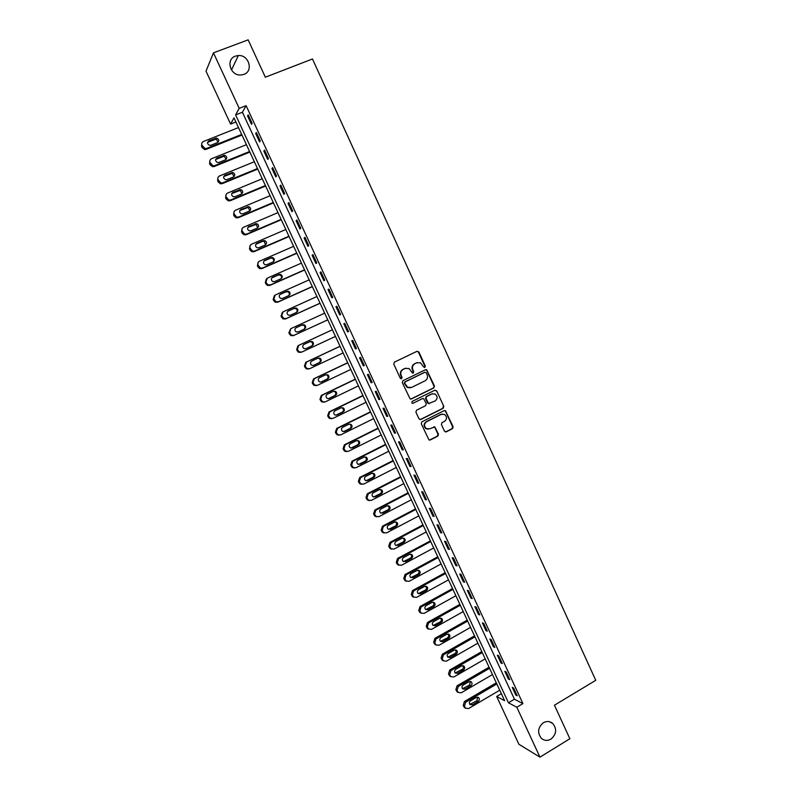 <?xml version="1.0" encoding="UTF-8"?>
<svg xmlns="http://www.w3.org/2000/svg" width="797" height="797" viewBox="0 0 797 797"><rect width="100%" height="100%" fill="white"/><g stroke="black" fill="none" stroke-linecap="round" stroke-linejoin="round"><path stroke-width="1.2" d="M424.861 367.407L425.309 366.052L418.873 352.015L417.02 351.298L394.415 362.147L393.768 364.09L400.273 378.216L401.588 378.714L402.037 377.36L401.2 375.526C400.253 372.837 400.951 370.774 403.272 369.33L405.155 368.423L408.981 368.473L412.418 373.026L413.264 373.036L413.713 371.691L412.876 369.868C411.939 367.178 412.627 365.126 414.928 363.691L416.811 362.784L420.537 362.814L423.566 366.899L424.861 367.407M424.432 367.497L424.851 366.172L418.425 352.144L417.01 351.298M401.15 378.804L401.2 375.526M412.836 373.135L412.876 369.868M543.355 722.74C537.816 727.502 537.158 732.692 541.372 738.321C544.291 740.762 547.479 741.031 550.936 739.148C556.495 734.296 557.113 729.076 552.769 723.487C549.89 721.146 546.752 720.906 543.355 722.74M235.414 56.129C225.69 59.247 230.044 75.486 240.465 75.028L243.862 74.42C253.775 71.172 248.903 54.604 238.313 55.551L235.414 56.129M444.447 431.157L446.28 431.844L452.487 428.686L453.124 426.764L445.433 410.654L444.218 410.624L421.892 421.812L421.254 423.755L428.965 439.914L430.25 439.964L437.822 436.128L438.46 434.196L434.833 426.913L429.812 428.766L426.395 428.647C423.845 426.236 423.904 423.934 426.574 421.733L441.259 414.37L444.537 414.44C447.177 416.811 447.157 419.122 444.477 421.374L442.046 422.609L441.408 424.542L444.447 431.157M213.457 52.851L248.146 39.85L265.341 77.199L312.484 58.978L595.757 680.309L554.443 705.225L569.875 738.729L539.958 757.15L518.897 744.268L496.68 696.468L504.631 700.732L233.989 117.886L230.602 124.093L205.995 71.152L213.457 52.851L239.2 108.372L235.613 114.917L508.446 702.765L516.825 707.258L539.958 757.15M246.104 105.662L242.408 112.247L514.444 699.208L522.922 703.621L246.104 105.662L239.2 108.372M522.922 703.621L516.825 707.258M433.807 387.91L434.435 385.987L426.644 369.738L425.468 369.728L402.953 380.687L402.306 382.63L410.126 398.928L411.372 398.968L433.807 387.91L433.966 386.077L426.853 370.545L425.528 369.708M436.696 390.919L443.799 406.41L443.162 408.333L420.826 419.501L418.973 418.804L415.904 412.139L416.542 410.196L425.658 405.673L426.295 403.74L423.645 398.649L422.41 398.62L412.916 403.322L412.039 403.292L412.059 401.469L434.863 390.211L436.696 390.919L443.799 406.41M247.568 115.924L251.483 124.372L252.121 123.316L248.196 114.848L247.568 115.924L248.525 115.545M255.707 133.507L259.613 141.936L260.28 140.939L256.365 132.491L255.707 133.507L256.664 133.129M263.837 151.051L267.722 159.45L268.42 158.513L264.514 150.085L263.837 151.051L264.783 150.663M271.936 168.536L275.822 176.914L276.529 176.037L272.644 167.629L271.936 168.536L272.883 168.147M280.016 185.98L283.881 194.338L284.629 193.512L280.743 185.123L280.016 185.98L280.952 185.591M288.066 203.374L291.931 211.703L292.688 210.936L288.823 202.577L288.066 203.374L289.012 202.976M296.105 220.719L299.951 229.018L300.738 228.311L296.882 219.972L296.105 220.719L297.042 220.311M304.115 238.004L307.951 246.293L308.768 245.635L304.912 237.327L304.115 238.004L305.042 237.606M312.105 255.259L315.931 263.518L316.768 262.91L312.922 254.622L312.105 255.259L313.032 254.851M320.065 272.454L323.881 280.693L324.748 280.145L320.912 271.877L320.065 272.454L320.992 272.046M328.015 289.6L331.821 297.819L332.698 297.321L328.882 289.082L328.015 289.6L328.932 289.191M335.935 306.706L339.731 314.895L340.638 314.456L336.832 306.237L335.935 306.706L336.852 306.287M343.836 323.761L347.622 331.931L348.548 331.542L344.752 323.353L343.836 323.761M351.716 340.767L355.482 348.917L356.438 348.578L352.653 340.409L351.716 340.767M359.567 357.733L363.332 365.853L364.309 365.574L360.533 357.425L359.567 357.733M367.407 374.65L371.153 382.749L372.159 382.52L368.393 374.391L367.407 374.65M375.218 391.516L378.954 399.596L379.98 399.417L376.224 391.307L375.218 391.516M383.008 408.333L386.744 416.393L387.78 416.263L384.044 408.184L383.008 408.333M390.779 425.11L394.495 433.15L395.561 433.07L391.835 425.01L390.779 425.11M398.53 441.837L402.236 449.857L403.322 449.827L399.606 441.797L398.53 441.837M406.251 458.524L409.957 466.514L411.063 466.544L407.357 458.524L406.251 458.524M413.962 475.161L417.648 483.131L418.784 483.211L415.078 475.211L413.962 475.161M421.643 491.749L425.329 499.699L426.485 499.829L422.789 491.859L421.643 491.749M429.304 508.297L432.98 516.227L434.156 516.406L430.48 508.456L429.304 508.297M436.955 524.795L440.611 532.705L441.817 532.934L438.141 525.004L436.955 524.795M444.577 541.253L448.223 549.133L449.448 549.422L445.782 541.512L444.577 541.253M452.178 557.671L455.814 565.531L457.06 565.86L453.403 557.97L452.178 557.671M459.759 574.029L463.386 581.87L464.651 582.258L461.015 574.388L459.759 574.029M467.321 590.358L470.937 598.178L472.222 598.607L468.596 590.766L467.321 590.358M474.863 606.637L478.469 614.437L479.774 614.915L476.158 607.095L474.863 606.637M482.374 622.865L485.981 630.646L487.306 631.174L483.699 623.374L482.374 622.865M489.876 639.055L493.473 646.815L494.817 647.393L491.211 639.612L489.876 639.055M497.358 655.204L500.934 662.945L502.309 663.562L498.713 655.811L497.358 655.204M504.81 671.313L508.386 679.024L509.781 679.692L506.195 671.961L504.81 671.313M512.252 687.373L515.818 695.064L517.223 695.781L513.657 688.07L512.252 687.373M501.373 693.699L496.68 696.468M235.902 121.991L230.602 124.093M242.408 112.247L235.613 114.917M514.444 699.208L508.446 702.765M347.622 331.931L348.528 331.502M355.482 348.917L356.398 348.488M363.332 365.853L364.239 365.425M371.153 382.749L372.06 382.311M378.954 399.596L379.86 399.158M386.744 416.393L387.641 415.944M394.495 433.15L395.392 432.701M402.236 449.857L403.133 449.398M409.957 466.514L410.844 466.056M417.648 483.131L418.535 482.673M425.329 499.699L426.206 499.241M432.98 516.227L433.857 515.759M440.611 532.705L441.488 532.237M448.223 549.133L449.1 548.665M455.814 565.531L456.691 565.053M463.386 581.87L464.252 581.392M470.937 598.178L471.804 597.69M478.469 614.437L479.326 613.949M485.981 630.646L486.837 630.158M493.473 646.815L494.319 646.327M500.934 662.945L501.791 662.446M508.386 679.024L509.233 678.526M515.818 695.064L516.665 694.566M417.369 362.565L416.811 362.784M412.428 369.977C411.491 367.287 412.179 365.235 414.48 363.811L416.353 362.904M405.763 368.184L405.155 368.423M400.761 375.636C399.825 372.936 400.512 370.874 402.834 369.439L404.717 368.533M410.764 399.108L433.329 388M426.246 372.737L424.95 372.239L405.195 381.873L404.737 383.227L407.646 387.322L411.591 387.422L425.08 380.817C427.371 379.382 428.049 377.33 427.122 374.65L426.246 372.737M410.296 387.82L407.207 387.412L404.298 383.317L404.756 381.962L424.492 372.348M420.139 419.64L442.684 408.393L443.311 406.47M422.569 398.56L412.916 403.322M435.062 401.001C437.762 398.719 437.762 396.388 435.052 394.017L431.835 393.967L426.644 396.527L426.006 398.46L428.656 403.541L435.062 401.001M432.582 393.698L431.835 393.967M429.244 403.71L427.571 402.943L425.548 398.53L426.186 396.607L431.366 394.047M436.218 390.998L434.983 390.161M442.215 414.051L441.259 414.37M428.248 429.145L425.927 428.676C423.386 426.275 423.446 423.974 426.106 421.772L440.781 414.42M429.483 440.093L437.344 436.158L437.981 434.216L434.933 427.6L433.827 426.784M445.523 431.974L451.999 428.726L452.626 426.793L445.563 411.382L444.407 410.555M241.67 134.424L206.662 148.411L205.078 148.571L202.01 145.353C201.382 143.609 201.86 142.324 203.434 141.507L238.492 127.57M241.959 135.052L206.174 149.358L204.6 149.527L202.179 147.684L201.531 146.309L201.8 143.34M218.209 142.105L216.027 139.067L207.579 142.354M210.956 145.223L217.432 142.633C219.424 140.84 219.125 139.326 216.545 138.09L208.894 140.81C206.901 142.573 207.18 144.088 209.721 145.353L210.956 145.223M249.6 151.51L214.712 165.637L213.008 165.776L210.079 162.598C209.462 160.864 209.93 159.579 211.494 158.752L246.432 144.675M249.869 152.078L214.204 166.533L212.5 166.683L210.219 164.879L209.581 163.505L209.92 160.456M226.169 159.35L224.136 156.222L215.658 159.47M218.996 162.429L225.451 159.818C227.414 158.085 227.155 156.571 224.674 155.295L216.933 158.025C214.981 159.739 215.22 161.243 217.661 162.548L218.996 162.429M257.511 168.546L222.752 182.812L220.918 182.941L218.129 179.793C217.511 178.06 217.98 176.785 219.534 175.948L254.353 161.731M257.75 169.064L222.214 183.659L220.39 183.778L218.248 182.025L217.601 180.65L218.009 177.512M234.099 176.545L232.206 173.328L223.718 176.526M227.015 179.594L233.451 176.954C235.384 175.27 235.155 173.776 232.774 172.451L224.963 175.201C223.03 176.854 223.23 178.359 225.581 179.694L227.015 179.594M265.401 185.532L230.761 199.947L228.819 200.047L226.149 196.949C225.541 195.225 226.009 193.94 227.553 193.093L262.253 178.747M265.62 186L230.203 200.734L228.261 200.834L226.248 199.12L225.611 197.746L226.099 194.518M241.999 193.691L240.256 190.393L231.768 193.541M235.005 196.71L241.421 194.04C243.324 192.406 243.135 190.921 240.843 189.576L232.963 192.326C231.06 193.94 231.23 195.424 233.481 196.799L235.005 196.71M273.271 202.478L238.751 217.023L236.699 217.103L234.159 214.054C233.541 212.331 234.009 211.046 235.553 210.199L270.123 195.703M273.461 202.886L238.164 217.76L236.121 217.84L234.228 216.166L233.591 214.801L234.179 211.474M249.859 210.797L248.275 207.409L239.807 210.498M242.985 213.775L249.371 211.085C251.254 209.491 251.095 208.017 248.883 206.642L240.943 209.412C239.07 210.976 239.21 212.45 241.381 213.845L242.985 213.775M281.122 219.384L246.721 234.069L244.579 234.119L242.139 231.12C241.531 229.397 241.989 228.111 243.533 227.255L277.984 212.63M281.281 219.733L246.114 234.746L243.972 234.796L242.178 233.162L241.541 231.807L242.238 228.38M257.7 227.862L256.265 224.385L247.837 227.414M250.935 230.801L257.301 228.081C259.155 226.527 259.025 225.063 256.903 223.668L248.903 226.448C247.05 227.962 247.17 229.436 249.252 230.841L250.935 230.801M288.942 236.231L254.661 251.055L252.44 251.075L250.099 248.126C249.491 246.412 249.949 245.117 251.483 244.261L285.814 229.496M289.082 236.53L254.034 251.683L251.812 251.713L250.119 250.119L249.481 248.764L250.298 245.247M265.511 244.878L264.225 241.312L262.532 241.352L255.847 244.271M258.866 247.767L265.212 245.028C267.045 243.513 266.935 242.059 264.883 240.654L263.189 240.694L256.833 243.434C255.01 244.918 255.1 246.373 257.112 247.797L258.866 247.767M296.753 253.038L262.592 268.001L260.28 268.001L258.039 265.092C257.431 263.379 257.889 262.093 259.423 261.227L293.635 246.323M296.863 253.277L261.934 268.579L259.633 268.579L258.029 267.035L257.401 265.68L258.348 262.064M273.281 261.844C274.098 260.3 273.72 259.085 272.156 258.188L270.402 258.218L263.847 261.097M266.776 264.704L273.102 261.934C274.905 260.45 274.816 259.005 272.843 257.58L271.08 257.61L264.753 260.37C262.95 261.824 263.02 263.269 264.963 264.704L266.776 264.704M304.534 269.804L270.492 284.898L268.111 284.868L266.587 283.363L265.959 282.008L267.334 278.143L301.425 263.1M304.623 269.984L269.814 285.416L267.433 285.396L265.919 283.891L265.291 282.546L266.387 278.83M281.032 278.761C281.949 277.236 281.63 275.991 280.066 275.025L278.253 275.035L271.837 277.864M274.666 281.58L280.962 278.791C282.746 277.346 282.676 275.901 280.773 274.467L278.95 274.477L272.644 277.266C270.87 278.691 270.92 280.126 272.783 281.57L274.666 281.58M312.294 286.522L278.372 301.744L275.921 301.694L273.849 298.885L275.224 295.01L309.196 279.837M312.354 286.651L277.675 302.222L275.234 302.173L273.789 300.708L273.162 299.363L274.417 295.557M288.743 295.627C289.779 294.123 289.52 292.858 287.946 291.812L286.073 291.802L279.817 294.601M282.527 298.417L288.803 295.597C290.566 294.183 290.516 292.748 288.673 291.313L286.8 291.303L280.514 294.113C278.761 295.508 278.791 296.932 280.594 298.387L282.527 298.417M320.035 303.189L286.233 318.551L283.722 318.471L281.72 315.712L283.084 311.836L316.947 296.524M320.075 303.268L285.505 318.969L283.005 318.9L281.012 316.14L282.477 312.215M296.404 312.464C297.58 310.989 297.381 309.694 295.807 308.559L293.884 308.529L287.797 311.278M290.377 315.204L296.633 312.364C298.367 310.969 298.337 309.555 296.554 308.11L294.631 308.08L288.365 310.91C286.641 312.285 286.651 313.699 288.394 315.154L290.377 315.204M327.756 319.816L294.073 335.308L291.503 335.208L289.58 332.488L290.935 328.613L324.668 313.171M327.766 319.836L293.326 335.676L290.766 335.587L288.843 332.867L290.656 328.762M303.966 329.3C305.361 327.866 305.251 326.521 303.637 325.256L301.664 325.206L295.817 327.886M298.198 331.95L304.434 329.081C306.148 327.716 306.138 326.302 304.404 324.857L302.432 324.807L296.195 327.667C294.492 329.012 294.482 330.416 296.175 331.881L298.198 331.95M335.457 336.394L301.884 352.025L299.273 351.905L298.028 350.56L297.411 349.225L298.765 345.34L332.379 329.769L297.998 345.679L296.653 349.554L297.271 350.879L298.506 352.224L301.117 352.344M305.64 348.777L311.418 346.097C313.101 344.752 313.111 343.358 311.438 341.903L309.684 341.744M305.998 348.648L312.215 345.759C313.898 344.414 313.908 343.009 312.235 341.554L310.222 341.495L304.006 344.374C302.312 345.699 302.292 347.093 303.936 348.558L305.839 348.707M340.04 346.257L305.779 362.316L304.434 366.192L306.237 368.822L308.887 368.961M343.138 352.932L309.684 368.692L307.014 368.553L305.839 367.248L305.221 365.913L306.566 362.027L340.07 346.326M313.171 365.484L319.149 362.675C320.812 361.35 320.842 359.965 319.218 358.511L317.724 358.261M313.779 365.305L319.966 362.386C321.639 361.061 321.659 359.666 320.035 358.212L317.983 358.132L311.786 361.041C310.123 362.346 310.083 363.731 311.677 365.195L313.331 365.454M347.681 362.715L313.54 378.904L312.205 382.779L313.948 385.369L316.558 385.569M350.79 369.429L317.455 385.31L314.755 385.15L313.002 382.56L314.347 378.675L347.731 362.834M320.743 382.122L326.87 379.203C328.513 377.898 328.543 376.523 326.979 375.068L325.634 374.769M321.54 381.912L327.706 378.973C329.36 377.658 329.4 376.284 327.816 374.829L325.734 374.729L319.557 377.658C317.903 378.954 317.854 380.328 319.398 381.793L320.783 382.112M355.303 379.133L321.281 395.451L319.946 399.327L321.639 401.877L324.12 402.166M358.431 385.878L325.206 401.887L322.466 401.718L320.773 399.158L322.108 395.262L355.382 379.302M328.334 398.689L334.561 395.691C336.185 394.405 336.234 393.041 334.71 391.586L333.495 391.257M329.281 398.47L335.427 395.511C337.061 394.216 337.101 392.841 335.577 391.387L333.455 391.277L327.298 394.236C325.674 395.511 325.604 396.876 327.109 398.341L328.424 398.649M362.904 395.501L329.002 411.949L327.667 415.835L329.31 418.345L331.662 418.704M366.052 402.276L332.937 418.425L330.167 418.226L328.513 415.705L329.848 411.82L363.004 395.72M335.896 415.207L342.232 412.139C343.846 410.863 343.905 409.509 342.421 408.054L341.315 407.715M336.992 414.988L343.118 411.999C344.732 410.724 344.792 409.359 343.308 407.905L341.156 407.785L335.019 410.764C333.415 412.019 333.335 413.384 334.8 414.848L336.125 415.117M370.475 411.82L336.693 428.407L335.378 432.293L336.972 434.763L339.183 435.192M373.644 418.634L340.648 434.913L337.838 434.704L336.244 432.213L337.569 428.318L370.605 412.099M343.447 431.675L349.883 428.537C351.477 427.282 351.547 425.927 350.102 424.482L349.116 424.134M344.693 431.466L350.8 428.457C352.394 427.192 352.463 425.837 351.009 424.383L348.837 424.243L342.72 427.252C341.136 428.497 341.046 429.842 342.471 431.307L343.796 431.536M378.037 428.109L344.374 444.816L343.059 448.701L344.613 451.152L346.705 451.62M381.225 434.953L348.339 451.351L345.509 451.132L343.945 448.681L345.27 444.786L378.196 428.437M350.989 448.083L357.524 444.895C359.098 443.65 359.178 442.305 357.763 440.861L356.887 440.512M352.364 447.894L358.451 444.856C360.035 443.61 360.114 442.255 358.7 440.811L356.498 440.661L350.401 443.69C348.827 444.925 348.737 446.27 350.122 447.725L351.447 447.914M385.579 444.347L352.025 461.184L350.72 465.079L352.234 467.48L354.207 467.988M388.777 451.232L356.01 467.749L353.151 467.52L351.626 465.099L352.941 461.204L385.758 444.726M358.511 464.452L365.136 461.204C366.69 459.969 366.779 458.634 365.405 457.189L364.637 456.85M360.025 464.272L366.082 461.224C367.646 459.979 367.736 458.644 366.361 457.199L364.129 457.04L358.062 460.088C356.508 461.304 356.398 462.639 357.753 464.093L359.088 464.252M393.1 460.536L359.666 477.513L358.361 481.398L359.836 483.779L361.708 484.317M396.318 467.46L363.661 484.108L360.772 483.859L359.298 481.478L360.603 477.572L393.3 460.965M366.022 480.76L372.727 477.473C374.271 476.247 374.371 474.922 373.026 473.478L372.358 473.159M367.656 480.621L373.703 477.533C375.248 476.307 375.347 474.972 374.002 473.538L371.751 473.368L365.703 476.437C364.159 477.652 364.05 478.977 365.365 480.422L366.7 480.541M400.602 476.686L367.278 493.791L365.982 497.687L367.417 500.028L369.19 500.586M403.83 483.64L371.282 500.416L368.383 500.157L366.939 497.806L368.234 493.901L400.821 477.174M373.524 497.019L380.299 493.702C381.823 492.486 381.932 491.161 380.617 489.727L380.049 489.428M375.267 496.91L381.295 493.811C382.819 492.596 382.929 491.271 381.614 489.826L379.352 489.647L373.325 492.745C371.8 493.941 371.681 495.266 372.966 496.71L374.291 496.79M408.084 492.795L374.869 510.02L373.574 513.926L374.988 516.237L376.672 516.815M411.322 499.789L378.894 516.685L375.965 516.416L374.56 514.095L375.855 510.19L408.333 493.333M381.016 513.238L387.85 509.881C389.364 508.675 389.474 507.36 388.189 505.926L387.711 505.657M382.859 513.168L388.866 510.04C390.381 508.835 390.5 507.51 389.215 506.075L386.934 505.886L380.916 509.014C379.412 510.2 379.282 511.515 380.538 512.959L381.863 512.999M415.536 508.865L382.45 526.219L381.155 530.115L382.53 532.406L384.134 532.994M418.804 515.888L386.485 532.914L383.536 532.625L382.161 530.334L383.447 526.428L415.815 509.452M388.488 529.407L395.382 526.02C396.876 524.824 396.996 523.509 395.74 522.085L395.342 521.846M390.44 529.377L396.418 526.229C397.922 525.024 398.042 523.709 396.786 522.284L394.485 522.085L388.498 525.233C387.003 526.409 386.874 527.724 388.099 529.158L389.414 529.158M422.978 524.884L390.002 542.368L388.717 546.264L390.062 548.525L391.586 549.133M426.256 531.938L394.047 549.093L391.088 548.804L389.733 546.533L391.028 542.627L423.277 525.522M395.95 545.527L402.893 542.109C404.378 540.924 404.507 539.619 403.272 538.204L402.953 537.985M397.992 545.537L403.949 542.368C405.434 541.183 405.563 539.868 404.338 538.443L402.027 538.244L396.059 541.402C394.575 542.588 394.435 543.883 395.641 545.317L396.946 545.278M430.4 540.864L397.534 558.468L396.258 562.373L397.573 564.605L399.038 565.212M433.698 547.957L401.598 565.222L398.62 564.934L397.295 562.692L398.58 558.777L430.719 541.552M403.402 561.606L410.385 558.169C411.85 556.983 411.989 555.688 410.784 554.274L410.535 554.094M405.524 561.666L411.461 558.468C412.936 557.282 413.075 555.987 411.87 554.563L409.538 554.353L403.591 557.541C402.126 558.707 401.977 560.012 403.162 561.437L404.458 561.347M437.802 556.804L405.045 574.537L403.77 578.443L405.065 580.644L406.47 581.262M441.11 563.927L409.12 581.322L406.131 581.013L404.836 578.811L406.111 574.886L438.141 557.541M410.834 577.646L417.857 574.179C419.312 573.003 419.451 571.708 418.276 570.293L418.086 570.154M413.035 577.745L418.953 574.527C420.417 573.352 420.557 572.057 419.371 570.632L417.04 570.423L411.113 573.631C409.658 574.796 409.509 576.092 410.664 577.506L411.949 577.387M445.184 572.704L412.537 590.557L411.272 594.462L412.547 596.644L413.892 597.262M448.502 579.857L416.632 597.371L413.633 597.063L412.358 594.881L413.633 590.956L445.553 573.491M418.266 593.635L425.309 590.139C426.754 588.973 426.893 587.688 425.737 586.283L425.618 586.184M420.527 593.775L426.425 590.537C427.879 589.372 428.019 588.076 426.863 586.662L424.512 586.443L418.614 589.68C417.17 590.836 417.01 592.121 418.146 593.546L420.527 593.775L419.421 593.376M452.547 588.555L420.019 606.537L418.754 610.442L419.999 612.594L421.304 613.222M455.884 595.748L424.114 613.381L421.105 613.062L419.86 610.901L421.125 606.985L452.935 589.391M425.668 609.585L432.741 606.069C434.166 604.903 434.325 603.628 433.189 602.223L433.12 602.163M427.999 609.775L433.877 606.517C435.321 605.351 435.471 604.056 434.325 602.652L431.974 602.432L426.086 605.68C424.652 606.836 424.492 608.121 425.608 609.536L427.999 609.775L426.873 609.316M459.889 604.375L427.471 622.467L426.216 626.382L427.431 628.514L428.696 629.132M463.246 611.588L431.585 629.341L428.567 629.022L427.341 626.89L428.597 622.965L460.297 605.252M433.07 625.486L440.153 621.949C441.568 620.793 441.727 619.518 440.611 618.113L441.777 618.602L439.416 618.372L433.548 621.65C432.123 622.796 431.964 624.071 433.06 625.476L435.451 625.725L441.309 622.437C442.733 621.281 442.893 619.996 441.777 618.602M467.211 620.146L434.903 638.357L433.648 642.282L436.079 645.012M470.579 627.388L439.027 645.261L435.999 644.942L434.793 642.83L436.049 638.905L467.65 621.072M440.442 641.356L447.545 637.789C448.94 636.654 449.11 635.388 448.044 633.994L449.199 634.502L446.828 634.263L440.98 637.57C439.575 638.706 439.406 639.981 440.482 641.386L442.883 641.635L448.721 638.327C450.136 637.172 450.295 635.896 449.199 634.502M474.514 635.876L442.315 654.207L441.07 658.133L443.441 660.843M477.901 643.159L446.459 661.141L443.421 660.823L442.235 658.73L443.491 654.795L474.972 636.853M447.814 657.176L454.918 653.59C456.282 652.484 456.472 651.239 455.476 649.854M450.295 657.505L456.123 654.178C457.518 653.022 457.687 651.747 456.611 650.352L454.23 650.123L448.402 653.44C447.007 654.586 446.828 655.851 447.884 657.246L450.295 657.505L449.11 656.907M481.806 651.557L449.717 670.018L448.472 673.943L450.763 676.623M485.204 658.88L453.862 676.982L450.823 676.653L449.657 674.591L450.903 670.656L482.285 652.594M455.167 672.957L462.27 669.35C463.605 668.275 463.814 667.049 462.878 665.664M457.697 673.326L463.495 669.978C464.88 668.832 465.05 667.567 463.993 666.172L461.602 665.933L455.804 669.281C454.41 670.416 454.24 671.682 455.276 673.076L457.697 673.326L456.482 672.688M489.069 667.209L457.089 685.789L455.854 689.714L458.046 692.364M492.476 674.551L461.254 692.782L458.205 692.454L457.06 690.401L458.295 686.466L489.567 668.284M462.499 688.698L469.602 685.061L470.26 681.435M465.069 689.106L470.848 685.739C472.232 684.593 472.402 683.328 471.356 681.943L468.965 681.704L463.177 685.071C461.802 686.207 461.622 687.462 462.649 688.857L465.069 689.106L463.834 688.419M496.312 682.82L464.442 701.509L463.216 705.435L465.318 708.055M499.739 690.192L468.616 708.533L465.568 708.204L464.442 706.172L465.677 702.237L496.84 683.946M469.812 704.389L476.915 700.742L477.612 697.156M472.422 704.847L478.18 701.46C479.555 700.314 479.724 699.059 478.698 697.684L476.307 697.435L470.539 700.822C469.174 701.958 468.995 703.213 470.001 704.598L472.422 704.847L471.176 704.12M452.626 426.793L453.124 426.764M206.662 148.411L206.174 149.358M202.01 145.353L201.531 146.309M202.647 146.728L202.179 147.684M208.396 141.786L208.894 140.81M214.861 139.206L215.379 138.23M214.712 165.637L214.204 166.533M210.079 162.598L209.581 163.505M210.717 163.973L210.219 164.879M216.415 158.952L216.933 158.025M222.861 156.351L223.399 155.425M222.752 182.812L222.214 183.659M218.129 179.793L217.601 180.65M218.767 181.168L218.248 182.025M224.415 176.067L224.963 175.201M230.841 173.447L231.399 172.57M230.761 199.947L230.203 200.734M226.149 196.949L225.611 197.746M226.796 198.323L226.248 199.12M232.395 193.143L232.963 192.326M238.801 190.493L239.379 189.676M238.751 217.023L238.164 217.76M234.159 214.054L233.591 214.801M234.796 215.419L234.228 216.166M240.355 210.169L240.943 209.412M246.731 207.489L247.339 206.722M246.721 234.069L246.114 234.746M242.139 231.12L241.541 231.807M242.776 232.475L242.178 233.162M248.285 227.145L248.903 226.448M254.641 224.445L255.279 223.738M254.661 251.055L254.034 251.683M250.099 248.126L249.481 248.764M250.736 249.491L250.119 250.119M256.206 244.081L256.833 243.434M262.532 241.352L263.189 240.694M262.592 268.001L261.934 268.579M258.039 265.092L257.401 265.68M258.676 266.447L258.029 267.035M264.096 260.968L264.753 260.37M270.402 258.218L271.08 257.61M270.492 284.898L269.814 285.416M265.959 282.008L265.291 282.546M266.587 283.363L265.919 283.891M271.966 277.814L272.644 277.266M278.253 275.035L278.95 274.477M278.372 301.744L277.675 302.222M273.849 298.885L273.162 299.363M274.477 300.23L273.789 300.708M279.827 294.591L280.514 294.113M286.073 291.802L286.8 291.303M286.233 318.551L285.505 318.969M281.72 315.712L281.012 316.14M282.357 317.057L281.64 317.475M293.884 308.529L294.631 308.08M294.073 335.308L293.326 335.676M289.58 332.488L288.843 332.867M290.208 333.833L289.47 334.202M301.664 325.206L302.432 324.807M298.765 345.34L297.998 345.679M297.411 349.225L296.653 349.554M298.028 350.56L297.271 350.879M311.418 346.097L312.215 345.759M306.566 362.027L305.779 362.316M305.221 365.913L304.434 366.192M305.839 367.248L305.062 367.517M319.149 362.675L319.966 362.386M314.347 378.675L313.54 378.904M313.002 382.56L312.205 382.779M313.629 383.885L312.822 384.104M326.87 379.203L327.706 378.973M322.108 395.262L321.281 395.451M320.773 399.158L319.946 399.327M321.39 400.483L320.563 400.652M334.561 395.691L335.427 395.511M329.848 411.82L329.002 411.949M328.513 415.705L327.667 415.835M329.141 417.03L328.284 417.15M342.232 412.139L343.118 411.999M337.569 428.318L336.693 428.407M336.244 432.213L335.378 432.293M336.862 433.538L335.985 433.608M349.883 428.537L350.8 428.457M345.27 444.786L344.374 444.816M343.945 448.681L343.059 448.701M344.563 449.996L343.666 450.016M357.524 444.895L358.451 444.856M352.941 461.204L352.025 461.184M351.626 465.099L350.72 465.079M352.244 466.414L351.328 466.384M365.136 461.204L366.082 461.224M360.603 477.572L359.666 477.513M359.298 481.478L358.361 481.398M359.905 482.783L358.969 482.703M372.727 477.473L373.703 477.533M368.234 493.901L367.278 493.791M366.939 497.806L365.982 497.687M367.547 499.111L366.59 498.982M380.299 493.702L381.295 493.811M375.855 510.19L374.869 510.02M374.56 514.095L373.574 513.926M375.168 515.4L374.182 515.221M387.85 509.881L388.866 510.04M383.447 526.428L382.45 526.219M382.161 530.334L381.155 530.115M382.769 531.639L381.763 531.41M395.382 526.02L396.418 526.229M391.028 542.627L390.002 542.368M389.733 546.533L388.717 546.264M390.341 547.828L389.325 547.559M402.893 542.109L403.949 542.368M398.58 558.777L397.534 558.468M397.295 562.692L396.258 562.373M397.902 563.987L396.856 563.668M410.385 558.169L411.461 558.468M406.111 574.886L405.045 574.537M404.836 578.811L403.77 578.443M405.444 580.096L404.378 579.728M417.857 574.179L418.953 574.527M413.633 590.956L412.537 590.557M412.358 594.881L411.272 594.462M412.956 596.156L411.87 595.748M425.309 590.139L426.425 590.537M421.125 606.985L420.019 606.537M419.86 610.901L418.754 610.442M420.457 612.186L419.352 611.717M432.741 606.069L433.877 606.517M428.597 622.965L427.471 622.467M427.341 626.89L426.216 626.382M427.939 628.166L426.803 627.657M434.305 625.227L435.451 625.725M440.153 621.949L441.309 622.437M436.049 638.905L434.903 638.357M434.793 642.83L433.648 642.282M435.391 644.106L434.245 643.548M441.717 641.087L442.883 641.635M447.545 637.789L448.721 638.327M443.491 654.795L442.315 654.207M442.235 658.73L441.07 658.133M442.833 659.996L441.668 659.398M454.918 653.59L456.123 654.178M450.903 670.656L449.717 670.018M449.657 674.591L448.472 673.943M450.255 675.856L449.06 675.208M462.27 669.35L463.495 669.978M458.295 686.466L457.089 685.789M457.06 690.401L455.854 689.714M457.647 691.666L456.442 690.969M469.602 685.061L470.848 685.739M465.677 702.237L464.442 701.509M464.442 706.172L463.216 705.435M465.03 707.437L463.804 706.7M476.915 700.742L478.18 701.46M231.499 69.967L238.313 55.551M549.452 721.723L552.769 723.487M205.078 148.571L204.6 149.527M216.027 139.067L216.545 138.09M213.008 165.776L212.5 166.683M224.136 156.222L224.674 155.295M220.918 182.941L220.39 183.778M232.206 173.328L232.774 172.451M228.819 200.047L228.261 200.834M240.256 190.393L240.843 189.576M236.699 217.103L236.121 217.84M248.275 207.409L248.883 206.642M244.579 234.119L243.972 234.796M256.265 224.385L256.903 223.668M252.44 251.075L251.812 251.713M264.225 241.312L264.883 240.654M260.28 268.001L259.633 268.579M272.156 258.188L272.843 257.58M268.111 284.868L267.433 285.396M280.066 275.025L280.773 274.467M275.921 301.694L275.234 302.173M287.946 291.812L288.673 291.313M283.722 318.471L283.005 318.9M295.807 308.559L296.554 308.11M291.503 335.208L290.766 335.587M303.637 325.256L304.404 324.857M299.273 351.905L298.506 352.224M311.438 341.903L312.235 341.554M307.014 368.553L306.237 368.822M319.218 358.511L320.035 358.212M314.755 385.15L313.948 385.369M326.979 375.068L327.816 374.829M322.466 401.718L321.639 401.877M334.71 391.586L335.577 391.387M330.167 418.226L329.31 418.345M342.421 408.054L343.308 407.905M337.838 434.704L336.972 434.763M350.102 424.482L351.009 424.383M345.509 451.132L344.613 451.152M357.763 440.861L358.7 440.811M353.151 467.52L352.234 467.48M365.405 457.189L366.361 457.199M360.772 483.859L359.836 483.779M373.026 473.478L374.002 473.538M368.383 500.157L367.417 500.028M380.617 489.727L381.614 489.826M375.965 516.416L374.988 516.237M388.189 505.926L389.215 506.075M383.536 532.625L382.53 532.406M395.74 522.085L396.786 522.284M391.088 548.804L390.062 548.525M403.272 538.204L404.338 538.443M398.62 564.934L397.573 564.605M410.784 554.274L411.87 554.563M406.131 581.013L405.065 580.644M418.276 570.293L419.371 570.632M413.633 597.063L412.547 596.644M425.737 586.283L426.863 586.662M421.105 613.062L419.999 612.594M433.189 602.223L434.325 602.652M428.567 629.022L427.431 628.514M435.999 644.942L434.853 644.384M443.421 660.823L442.255 660.215M455.565 649.864L456.611 650.352M450.823 676.653L449.628 676.005M463.027 665.684L463.993 666.172M458.205 692.454L456.99 691.756M470.459 681.465L471.356 681.943M465.568 708.204L464.342 707.457M477.861 697.206L478.698 697.684"/></g></svg>
